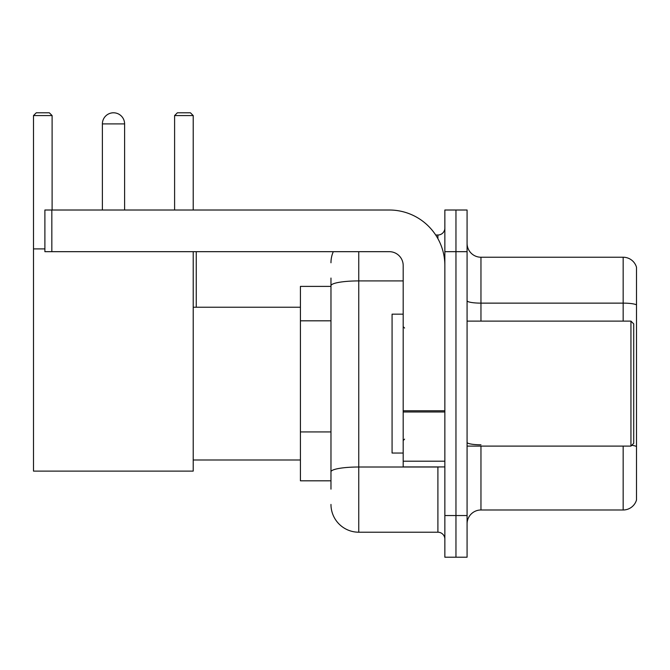 <?xml version="1.0" encoding="UTF-8"?>
<svg xmlns="http://www.w3.org/2000/svg" width="670" height="670" viewBox="0 0 670 670"><rect width="100%" height="100%" fill="white"/><g stroke="black" fill="none" stroke-linecap="round" stroke-linejoin="round"><path stroke-width="1" d="M330.972 489.15L330.972 285.738L330.972 286.392L300.42 286.392L300.42 480.817L330.972 480.817M444.855 515.54L444.855 557.206L455.96 557.206L455.96 515.54L455.96 557.206L467.074 557.206L467.074 515.54L455.96 515.54L455.96 251.677L455.96 515.54L444.855 515.54L444.855 251.677L455.96 251.677L455.96 210.011L455.96 251.677L467.074 251.677L467.074 515.54M467.074 251.677L467.074 210.011L444.855 210.011L444.855 251.677M358.752 251.677L358.752 532.206L437.904 532.206L437.904 466.931M435.693 235.011L437.904 235.011A6.943 6.943 0 0 0 444.855 228.068M330.972 476.655L330.972 471.831A27.771 4.824 180 0 1 358.752 467.007L437.904 467.007A6.943 1.206 0 0 0 440.316 466.931M403.189 280.914L358.752 280.914A27.771 4.824 180 0 0 330.972 285.738L330.972 278.058M444.855 539.149A6.943 6.943 0 0 0 437.904 532.206M330.972 262.782A27.771 27.771 0 0 1 333.291 251.677M358.752 532.206A27.771 27.771 0 0 1 330.972 504.426M467.074 523.873A13.886 13.886 0 0 1 480.959 509.987L623.167 509.987L623.167 446.103M636.5 267.229A13.886 13.886 0 0 0 623.167 257.23A13.886 13.886 0 0 1 636.5 267.229L636.5 499.988A13.886 13.886 0 0 1 623.167 509.987M636.5 304.867A13.886 2.412 180 0 0 623.167 303.133L623.167 257.23L480.959 257.23A13.886 13.886 0 0 1 467.074 243.344A13.886 13.886 0 0 0 480.959 257.23L480.959 321.114M636.5 305.059L636.5 446.522A13.886 2.412 180 0 0 631.743 445.299M102.384 123.908A11.114 11.114 0 0 1 113.49 112.795A11.114 11.114 0 0 1 124.603 123.908L102.384 123.908L102.384 210.011M124.603 210.011L124.603 123.908M193.211 251.677L193.211 471.102L33.5 471.102L33.5 115.575L36.281 112.795L49.329 112.795L52.109 115.575L33.5 115.575M52.109 210.011L52.109 115.575M33.5 248.897L44.89 248.897M193.211 115.575L174.602 115.575L177.374 112.795L190.431 112.795L193.211 115.575L193.211 210.011M174.602 115.575L174.602 210.011M110.726 113.146A9.028 9.028 0 0 1 113.213 112.795A9.028 9.028 0 0 1 113.347 112.803M444.855 466.931L403.189 466.931L403.189 410.777L444.855 410.777M444.855 265.563A55.551 55.551 0 0 0 389.303 210.011L51.833 210.011L51.833 251.677L389.303 251.677A13.886 13.886 0 0 1 403.189 265.563L403.189 410.777M51.833 251.677L44.89 251.677L44.89 210.011L51.833 210.011M630.947 321.114L633.719 323.886L633.719 443.322L630.947 446.103L630.947 321.114L467.074 321.114M403.189 314.171L392.076 314.171L392.076 453.046L403.189 453.046M330.972 320.821L300.42 320.821M330.972 431.924L300.42 431.924M437.904 238.671L437.904 235.011M480.959 446.103L480.959 509.987M623.167 321.114L623.167 303.133L480.959 303.133A13.886 2.412 0 0 1 467.074 300.721M480.959 444.788A13.886 2.412 -0 0 1 467.074 442.376M444.855 411.983L403.189 411.983M403.189 461.194L444.855 461.194M193.211 459.989L300.42 459.989M193.211 307.228L300.42 307.228M196.26 307.228L196.26 251.677M467.074 446.103L630.947 446.103M404.579 328.057L403.189 326.667M404.579 439.16L403.189 440.542"/></g></svg>
